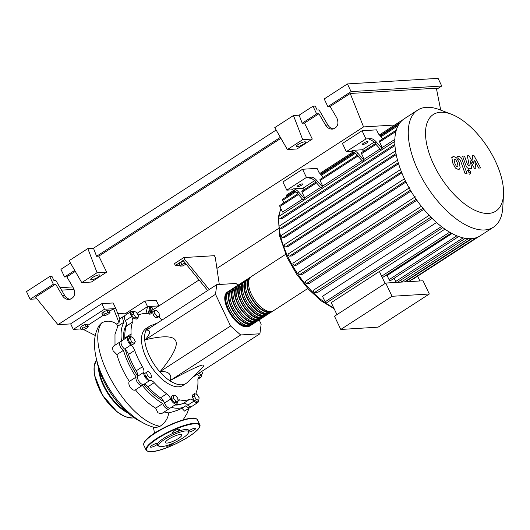 <?xml version="1.0" encoding="UTF-8"?>
<svg xmlns="http://www.w3.org/2000/svg" width="530" height="530" viewBox="0 0 530 530"><rect width="100%" height="100%" fill="white"/><g stroke="black" fill="none" stroke-linecap="round" stroke-linejoin="round"><path stroke-width="0.79" d="M125.371 349.681A48.906 23.651 57.1 0 0 130.559 363.64A48.906 23.651 57.1 0 0 137.641 376.095M143.868 384.442A48.906 23.651 57.1 0 0 163.704 401.442M174.927 405.013A48.906 23.651 57.1 0 0 181.777 403.906M157.562 322.942L150.527 325.798A33.92 16.404 57.1 0 0 149.182 326.493A33.92 16.404 57.1 0 0 149.473 356.087A33.92 16.404 57.1 0 0 186.037 383.455A33.92 16.404 57.1 0 0 187.222 382.508L200.102 370.192L203.613 366.223L202.924 365.011C200.174 365.071 189.316 370.218 170.362 380.441C171.952 374.246 168.586 371.258 160.272 371.47C173.025 355.729 178.16 345.507 175.675 340.797C173.568 335.841 163.419 335.503 145.227 339.79C150.593 333.363 151.004 330.137 146.465 330.124L216.757 284.643L215.511 294.309L230.557 325.99L240.647 334.96L170.362 380.441M186.037 383.455L182.923 385.469A33.92 16.404 -122.9 0 1 146.359 358.101A33.92 16.404 -122.9 0 1 146.068 328.514L149.182 326.493M186.149 264.132L182.439 265.994L180.346 266.12L181.79 264.569L185.195 262.959M181.79 264.569L180.763 262.41L179.319 263.96L180.346 266.12M180.763 262.41L183.638 261.045M209.204 289.526L184.698 259.428L175.351 265.477L179.909 265.199M184.738 264.901L186.679 264.781M184.698 259.428L183.811 257.567L174.463 263.615L175.351 265.477M183.811 257.567L214.411 255.685L215.299 257.553L219.301 284.484M183.141 260.435L207.647 290.533M230.557 325.99L160.272 371.47M215.511 294.309L145.227 339.79M240.647 334.96L259.912 333.774L261.157 324.108L259.183 319.961M238.043 285.253L236.022 283.457L216.757 284.643M259.912 333.774L192.708 377.261M147.506 375.704L146.472 372.345L148.069 371.331L150.706 373.676L151.746 377.035L150.142 378.049L147.506 375.704L145.704 376.876L144.663 373.517L146.472 372.345M150.142 378.049L151.746 377.035M148.34 379.222L145.704 376.876M175.986 401.303L173.522 398.388L173.151 395.34L175.251 395.208L177.709 398.129L178.08 401.177L175.986 401.303L174.178 402.475L171.713 399.554L173.522 398.388M171.713 399.554L171.349 396.506L173.151 395.34M174.178 402.475L176.271 402.343L178.08 401.177M198.79 400.256L196.345 399.488L194.225 396.195L194.55 393.671L196.994 394.439L199.114 397.732L198.79 400.256L196.981 401.429L194.536 400.66L196.345 399.488M194.536 400.66L192.416 397.367L194.225 396.195M192.416 397.367L192.741 394.843L194.55 393.671M201.731 371.431L202.559 373.18L201.566 375.015L198.876 373.272M198.935 373.405L197.127 374.571L199.757 376.181L201.566 375.015M156.615 310.341L159.073 313.256L159.444 316.304L157.35 316.43L154.886 313.515L154.522 310.467L156.615 310.341M157.35 316.43L155.542 317.602L157.635 317.47L159.444 316.304M155.542 317.602L153.084 314.681L154.886 313.515M153.084 314.681L152.713 311.64L154.522 310.467M133.812 311.388L136.256 312.15L138.376 315.443L138.052 317.974L135.607 317.205L133.487 313.912L133.812 311.388L132.003 312.554L131.678 315.078L133.487 313.912M135.607 317.205L133.798 318.371L136.243 319.139L138.052 317.974M133.798 318.371L131.678 315.078M130.042 338.465L131.036 336.63L133.666 338.239L135.302 341.684L134.302 343.513L131.672 341.903L130.042 338.465L128.233 339.631L129.227 337.796L131.036 336.63M131.672 341.903L129.87 343.076L132.5 344.685L134.302 343.513M129.87 343.076L128.233 339.631M126.617 324.493A48.906 23.651 57.1 0 0 123.629 339.611M159.04 316.562A6.36 3.074 57.1 0 0 162.047 320.04M137.939 314.76A6.36 3.074 57.1 0 0 139.304 314.701A49.33 23.857 -122.9 0 1 149.235 314.091A6.36 3.074 57.1 0 0 150.719 313.899A6.36 3.074 57.1 0 0 151.58 311.832A5.3 2.564 -122.9 0 1 152.296 310.103A5.3 2.564 -122.9 0 1 154.714 310.454M142.471 366.747L136.236 370.781A6.36 3.074 -122.9 0 1 137.581 376.32L143.816 372.292A6.36 3.074 57.1 0 0 142.471 366.747A49.33 23.857 -122.9 0 1 134.713 350.416A6.36 3.074 57.1 0 0 130.87 345.023A5.3 2.564 -122.9 0 1 127.65 340.499A5.3 2.564 -122.9 0 1 127.982 336.795A5.3 2.564 -122.9 0 1 129.015 336.596A6.36 3.074 57.1 0 0 130.261 336.365A6.36 3.074 57.1 0 0 131.109 333.986A49.33 23.857 -122.9 0 1 132.646 322.008A6.36 3.074 57.1 0 0 131.586 316.595A5.3 2.564 -122.9 0 1 131.248 311.395A5.3 2.564 -122.9 0 1 133.447 311.62M136.236 370.781A49.33 23.857 -122.9 0 1 128.485 354.444L134.713 350.416M130.87 345.023L124.636 349.058A6.36 3.074 -122.9 0 1 128.485 354.444M166.731 393.79L160.504 397.825A6.36 3.074 -122.9 0 1 164.492 403.052L170.726 399.024A6.36 3.074 57.1 0 0 166.731 393.79A49.33 23.857 -122.9 0 1 154.223 382.673A6.36 3.074 57.1 0 0 149.844 380.46A5.3 2.564 -122.9 0 1 145.531 377.804A5.3 2.564 -122.9 0 1 143.816 372.292M160.504 397.825A49.33 23.857 -122.9 0 1 147.996 386.708L154.223 382.673M149.844 380.46L143.617 384.495A6.36 3.074 -122.9 0 1 147.996 386.708M189.68 399.275L183.453 403.31A6.36 3.074 -122.9 0 1 187.752 405.165L193.987 401.13A6.36 3.074 57.1 0 0 189.68 399.275A49.33 23.857 -122.9 0 1 179.749 399.885A6.36 3.074 57.1 0 0 178.265 400.077A6.36 3.074 57.1 0 0 177.974 400.322M183.453 403.31A49.33 23.857 -122.9 0 1 175.993 404.324M177.437 401.588A6.36 3.074 57.1 0 0 177.404 402.151A5.3 2.564 -122.9 0 1 176.689 403.873A5.3 2.564 -122.9 0 1 170.726 399.024M201.672 374.823A5.3 2.564 -122.9 0 1 201.002 377.188A5.3 2.564 -122.9 0 1 199.969 377.386A6.36 3.074 57.1 0 0 198.723 377.618A6.36 3.074 57.1 0 0 197.875 379.99A49.33 23.857 -122.9 0 1 196.339 391.975A6.36 3.074 57.1 0 0 196.219 394.194M131.109 333.986L124.875 338.021A6.36 3.074 -122.9 0 1 124.861 338.816M124.875 338.021A49.33 23.857 -122.9 0 1 126.418 326.043L132.646 322.008M131.586 316.595L125.358 320.63A6.36 3.074 -122.9 0 1 126.418 326.043M198.439 400.481A5.3 2.564 -122.9 0 1 197.743 402.581L191.509 406.616A5.3 2.564 -122.9 0 1 187.752 405.165M176.689 403.873L170.455 407.908A5.3 2.564 -122.9 0 1 164.492 403.052M143.617 384.495A5.3 2.564 -122.9 0 1 139.297 381.839A5.3 2.564 -122.9 0 1 137.581 376.32M124.636 349.058A5.3 2.564 -122.9 0 1 121.416 344.526A5.3 2.564 -122.9 0 1 121.754 340.823L127.982 336.795M125.358 320.63A5.3 2.564 -122.9 0 1 125.014 315.43L131.248 311.395M197.743 402.581A5.3 2.564 -122.9 0 1 193.987 401.13M250.743 325.314A20.352 9.845 -122.9 0 1 250.014 325.89A20.352 9.845 -122.9 0 1 247.457 326.699A20.352 9.845 -122.9 0 1 229.304 311.839A20.352 9.845 -122.9 0 1 227.9 291.719A20.352 9.845 -122.9 0 1 228.728 291.288M285.677 254.334L251.273 276.6A20.352 9.845 57.1 0 0 252.671 296.721A20.352 9.845 57.1 0 0 270.823 311.574A20.352 9.845 57.1 0 0 273.381 310.772L307.791 288.505M248.457 325.698A19.504 9.434 -122.9 0 1 247.099 325.95A19.504 9.434 -122.9 0 1 230.325 312.786A19.504 9.434 -122.9 0 1 227.443 293.216M272.552 311.203A20.352 9.845 -122.9 0 1 271.824 311.779A20.352 9.845 -122.9 0 1 269.267 312.587A20.352 9.845 -122.9 0 1 251.114 297.727A20.352 9.845 -122.9 0 1 249.709 277.607A20.352 9.845 -122.9 0 1 250.538 277.177M249.709 277.607L248.153 278.614A20.352 9.845 57.1 0 0 249.557 298.735A20.352 9.845 57.1 0 0 267.71 313.594A20.352 9.845 57.1 0 0 270.267 312.786L271.824 311.779M269.439 313.217A20.352 9.845 -122.9 0 1 268.71 313.793A20.352 9.845 -122.9 0 1 266.146 314.601A20.352 9.845 -122.9 0 1 247.994 299.741A20.352 9.845 -122.9 0 1 246.596 279.621A20.352 9.845 -122.9 0 1 247.424 279.197M246.596 279.621L245.039 280.628A20.352 9.845 57.1 0 0 246.437 300.755A20.352 9.845 57.1 0 0 264.589 315.608A20.352 9.845 57.1 0 0 267.153 314.807L268.71 313.793M266.325 315.231A20.352 9.845 -122.9 0 1 265.596 315.814A20.352 9.845 -122.9 0 1 263.032 316.615A20.352 9.845 -122.9 0 1 244.88 301.762A20.352 9.845 -122.9 0 1 243.482 281.635A20.352 9.845 -122.9 0 1 244.31 281.211M243.482 281.635L241.925 282.649A20.352 9.845 57.1 0 0 243.323 302.769A20.352 9.845 57.1 0 0 261.476 317.622A20.352 9.845 57.1 0 0 264.033 316.821L265.596 315.814M263.205 317.251A20.352 9.845 -122.9 0 1 262.476 317.828A20.352 9.845 -122.9 0 1 259.919 318.636A20.352 9.845 -122.9 0 1 241.766 303.776A20.352 9.845 -122.9 0 1 240.368 283.656A20.352 9.845 -122.9 0 1 241.196 283.225M240.368 283.656L238.805 284.663A20.352 9.845 57.1 0 0 240.209 304.783A20.352 9.845 57.1 0 0 258.362 319.643A20.352 9.845 57.1 0 0 260.919 318.835L262.476 317.828M260.091 319.265A20.352 9.845 -122.9 0 1 259.362 319.842A20.352 9.845 -122.9 0 1 256.798 320.65A20.352 9.845 -122.9 0 1 238.646 305.79A20.352 9.845 -122.9 0 1 237.248 285.67A20.352 9.845 -122.9 0 1 238.076 285.239M237.248 285.67L235.691 286.677A20.352 9.845 57.1 0 0 237.089 306.797A20.352 9.845 57.1 0 0 255.241 321.657A20.352 9.845 57.1 0 0 257.805 320.855L259.362 319.842M256.977 321.279A20.352 9.845 -122.9 0 1 256.248 321.862A20.352 9.845 -122.9 0 1 253.685 322.664A20.352 9.845 -122.9 0 1 235.532 307.811A20.352 9.845 -122.9 0 1 234.134 287.684A20.352 9.845 -122.9 0 1 234.962 287.26M234.134 287.684L232.577 288.698A20.352 9.845 57.1 0 0 233.975 308.818A20.352 9.845 57.1 0 0 252.128 323.671A20.352 9.845 57.1 0 0 254.691 322.869L256.248 321.862M253.863 323.293A20.352 9.845 -122.9 0 1 253.128 323.876A20.352 9.845 -122.9 0 1 250.571 324.678A20.352 9.845 -122.9 0 1 232.418 309.825A20.352 9.845 -122.9 0 1 231.02 289.705A20.352 9.845 -122.9 0 1 231.848 289.274M231.02 289.705L229.464 290.712A20.352 9.845 57.1 0 0 230.861 310.832A20.352 9.845 57.1 0 0 249.014 325.692A20.352 9.845 57.1 0 0 251.571 324.883L253.128 323.876M251.571 323.684A19.504 9.434 -122.9 0 1 250.213 323.936A19.504 9.434 -122.9 0 1 233.445 310.772A19.504 9.434 -122.9 0 1 230.557 291.202M254.691 321.67A19.504 9.434 -122.9 0 1 253.333 321.922A19.504 9.434 -122.9 0 1 236.559 308.758A19.504 9.434 -122.9 0 1 233.67 289.188M257.805 319.65A19.504 9.434 -122.9 0 1 256.447 319.901A19.504 9.434 -122.9 0 1 239.673 306.738A19.504 9.434 -122.9 0 1 236.784 287.167M260.919 317.636A19.504 9.434 -122.9 0 1 259.561 317.887A19.504 9.434 -122.9 0 1 242.793 304.724A19.504 9.434 -122.9 0 1 239.904 285.153M264.039 315.622A19.504 9.434 -122.9 0 1 262.681 315.873A19.504 9.434 -122.9 0 1 245.907 302.709A19.504 9.434 -122.9 0 1 243.018 283.139M267.153 313.601A19.504 9.434 -122.9 0 1 265.795 313.853A19.504 9.434 -122.9 0 1 249.02 300.689A19.504 9.434 -122.9 0 1 246.132 281.119M270.267 311.587A19.504 9.434 -122.9 0 1 268.909 311.839A19.504 9.434 -122.9 0 1 252.134 298.675A19.504 9.434 -122.9 0 1 249.252 279.105M367.475 141.55A3.074 0.709 -25.4 0 1 367.992 141.689A3.074 0.709 -25.4 0 1 366.223 143.285A3.074 0.709 -25.4 0 1 362.957 144.471A3.074 0.709 -25.4 0 1 362.441 144.326A3.074 0.709 -25.4 0 1 364.209 142.729A3.074 0.709 -25.4 0 1 367.475 141.55M302.047 183.883A3.074 0.709 -25.4 0 1 302.564 184.029A3.074 0.709 -25.4 0 1 300.795 185.626A3.074 0.709 -25.4 0 1 297.529 186.805A3.074 0.709 -25.4 0 1 297.005 186.666A3.074 0.709 -25.4 0 1 298.781 185.069A3.074 0.709 -25.4 0 1 302.047 183.883M440.523 112.261A57.538 27.825 57.1 0 0 433.778 164.731A57.538 27.825 57.1 0 0 488.554 213.424A57.538 27.825 57.1 0 0 503.5 194.748A57.538 27.825 57.1 0 0 451.394 114.228A57.538 27.825 57.1 0 0 440.523 112.261M451.394 114.228L439.635 109.717A69.748 33.734 57.1 0 0 426.451 107.332A69.748 33.734 57.1 0 0 417.673 110.088A69.748 33.734 57.1 0 0 422.47 179.047A69.748 33.734 57.1 0 0 484.678 229.96A69.748 33.734 57.1 0 0 493.457 227.204A69.748 33.734 57.1 0 0 502.798 207.329L503.5 194.748M417.673 110.088L404.211 118.799A69.748 33.734 57.1 0 0 402.992 119.674A69.748 33.734 57.1 0 0 399.136 123.914A69.748 33.734 57.1 0 0 396.274 130.221A69.748 33.734 57.1 0 0 394.797 141.695A69.748 33.734 57.1 0 0 395.625 151.288A69.748 33.734 57.1 0 0 397.705 160.802A69.748 33.734 57.1 0 0 400.812 170.249A69.748 33.734 57.1 0 0 404.821 179.65A69.748 33.734 57.1 0 0 409.703 188.991A69.748 33.734 57.1 0 0 415.5 198.273A69.748 33.734 57.1 0 0 422.311 207.495A69.748 33.734 57.1 0 0 430.386 216.644A69.748 33.734 57.1 0 0 442.365 227.29A69.748 33.734 57.1 0 0 450.891 232.902A69.748 33.734 57.1 0 0 458.437 236.44A69.748 33.734 57.1 0 0 465.181 238.301A69.748 33.734 57.1 0 0 471.223 238.672A69.748 33.734 57.1 0 0 476.576 237.606A69.748 33.734 57.1 0 0 479.994 235.916L493.457 227.204M336.941 314.641L331.237 302.63L379.374 271.479A64.448 31.171 57.1 0 0 379.447 271.526L444.935 229.152M441.437 226.582L325.148 301.822L322.518 296.283L436.528 222.507M432.116 218.38L317.974 292.242L314.601 292.447A1.272 0.616 -122.9 0 1 313.469 291.52A1.272 0.616 -122.9 0 1 313.382 290.261A1.272 0.616 -122.9 0 1 313.541 290.208M423.815 209.33L309.507 283.292L306.678 283.471A1.272 0.616 -122.9 0 1 305.538 282.536A1.272 0.616 -122.9 0 1 305.452 281.284A1.272 0.616 -122.9 0 1 305.611 281.231M416.865 200.254L302.498 274.255L299.987 274.414A1.272 0.616 -122.9 0 1 298.854 273.487A1.272 0.616 -122.9 0 1 298.768 272.228A1.272 0.616 -122.9 0 1 298.927 272.175M410.969 191.151L296.601 265.152L294.302 265.298A1.272 0.616 -122.9 0 1 293.163 264.371A1.272 0.616 -122.9 0 1 293.077 263.112A1.272 0.616 -122.9 0 1 293.236 263.059M405.98 182.022L291.666 255.99L289.506 256.123A1.272 0.616 57.1 0 1 288.366 255.195A1.272 0.616 57.1 0 1 288.28 253.936A1.272 0.616 57.1 0 1 288.439 253.89M401.839 172.879L287.638 246.775L285.564 246.9A1.272 0.616 57.1 0 1 284.431 245.973A1.272 0.616 57.1 0 1 284.345 244.714A1.272 0.616 57.1 0 1 284.504 244.668M398.567 163.73L284.564 237.5L282.517 237.625A1.272 0.616 57.1 0 1 281.384 236.691A1.272 0.616 57.1 0 1 281.298 235.439A1.272 0.616 57.1 0 1 281.456 235.386M396.221 154.601L282.55 228.158L280.469 228.284A1.272 0.616 57.1 0 1 279.337 227.357A1.272 0.616 57.1 0 1 279.25 226.098A1.272 0.616 57.1 0 1 279.409 226.045M394.956 145.558L281.874 218.731L279.668 218.87A1.272 0.616 57.1 0 1 278.528 217.936A1.272 0.616 57.1 0 1 278.442 216.684A1.272 0.616 57.1 0 1 278.601 216.631M394.837 139.397L382.236 147.552A64.448 31.171 57.1 0 0 382.077 148.44L380.52 149.447L374.591 142.815L376.154 141.801A8.48 4.101 57.1 0 0 370.748 138.655L369.191 139.662A8.48 4.101 -122.9 0 1 374.591 142.815M380.076 148.95L364.163 159.245A64.448 31.171 57.1 0 0 364.004 160.133L362.447 161.14L356.524 154.508L358.081 153.495A8.48 4.101 57.1 0 0 352.675 150.348L362.387 149.751L363.679 151.202M362.003 160.643L322.724 186.063A64.448 31.171 57.1 0 0 322.565 186.944L321.008 187.951L315.085 181.32L316.642 180.313A8.48 4.101 57.1 0 0 311.236 177.159L309.679 178.173A8.48 4.101 -122.9 0 1 315.085 181.32M320.564 187.454L304.651 197.756A64.448 31.171 57.1 0 0 304.498 198.637L302.935 199.651L297.012 193.013L298.569 192.006A8.48 4.101 57.1 0 0 293.163 188.852L302.875 188.256L304.167 189.707M302.491 199.154L282.53 212.066L279.9 206.528A1.272 0.616 -122.9 0 1 279.893 205.415L297.761 193.854M392.028 296.296L429.313 294.004L423.033 280.774L385.747 283.06L334.49 316.224L340.777 329.461L392.028 296.296L385.747 283.06M429.313 294.004L378.062 327.169L340.777 329.461M417.647 276.176L419.919 280.966M412.247 279.237A1.272 0.616 57.1 0 0 412.81 279.31L478.709 236.665M406.715 280.463L406.874 280.801A1.272 0.616 57.1 0 0 407.63 281.721M400.786 280.098L401.621 281.847A1.272 0.616 57.1 0 0 401.747 282.079M394.161 278.27L395.691 281.483A1.272 0.616 57.1 0 0 396.447 282.404M386.224 275.143A64.448 31.171 57.1 0 0 387.105 275.527L389.066 279.654A1.272 0.616 57.1 0 0 390.438 280.681L458.675 236.526M379.447 271.526L381.66 276.183A1.272 0.616 57.1 0 0 383.031 277.21L451.222 233.087M379.374 271.479L385.078 283.497M387.105 275.527L452.024 233.525M376.154 141.801L382.077 148.44M352.675 150.348L351.118 151.355A8.48 4.101 -122.9 0 1 356.524 154.508M351.118 151.355L346.322 151.653L365.952 138.946L370.748 138.655M374.034 142.219L362.387 149.751M316.642 180.313L322.565 186.944M358.081 153.495L364.004 160.133M375.346 143.65L361.52 152.594A1.272 0.616 57.1 0 0 361.533 153.707L364.163 159.245M315.834 182.161L302.014 191.105A1.272 0.616 57.1 0 0 302.02 192.211L304.651 197.756M396.42 130.016L379.593 140.9A1.272 0.616 57.1 0 0 379.606 142.013L382.236 147.552M357.273 155.343L320.08 179.412A1.272 0.616 57.1 0 0 320.094 180.518L322.724 186.063M293.163 188.852L291.606 189.866A8.48 4.101 -122.9 0 1 297.012 193.013M291.606 189.866L286.81 190.157L306.439 177.457L311.236 177.159M314.522 180.723L302.875 188.256M298.569 192.006L304.498 198.637M346.322 151.653L342.426 143.451L362.056 130.751L376.565 129.857L378.513 133.957L382.839 138.8M286.81 190.157L282.914 181.956L302.544 169.255L317.053 168.368L319 172.469L323.327 177.311M286.71 196.623L286.491 196.166A1.272 0.616 -122.9 0 1 286.485 195.06L293.719 190.376M283.901 202.824L282.715 200.327A1.272 0.616 -122.9 0 1 282.702 199.22L295.071 191.217M325.148 301.822A1.272 0.616 57.1 0 0 326.52 302.849L442.795 227.615M302.544 169.255L306.439 177.457M362.056 130.751L365.952 138.946M456.257 166.129L457.35 166.632L458.033 166.016L457.39 162.929L455.86 159.868L454.78 159.358L454.077 159.974L454.733 163.088L456.257 166.129M454.78 159.358L454.077 159.974M457.35 166.632L458.033 166.016M460.173 167.778L459.298 162.809L456.681 157.927L453.773 156.516L452.812 156.814L451.944 158.218L452.825 163.207L455.429 168.07L458.364 169.481L459.311 169.189L460.173 167.778M467.003 173.542L462.153 159.848C461.451 157.741 460.278 156.582 458.642 156.363L457.556 156.429L458.503 159.106L459.238 159.06L460.318 160.166L465.095 173.661L467.003 173.542M468.527 169.805L468.275 171.786L470.335 173.615L470.587 171.64L468.527 169.805L467.202 170.574M470.335 173.615L469.56 174.211M472.217 155.528L473.429 163.584L469.017 155.727L467.347 155.827L469.315 165.923L468.719 165.963L467.639 164.863L464.485 155.999L462.577 156.111L465.81 165.188C466.519 167.301 467.692 168.46 469.322 168.666L471.852 168.5L470.07 160.61L474.41 168.341L475.907 168.249L474.688 160.325L478.689 168.083L480.664 167.957L473.88 155.429L472.217 155.528M141.424 421.926A52.576 25.427 -122.9 0 1 103.363 380.089A52.576 25.427 -122.9 0 1 96.679 360.181M148.917 310.878L150.99 309.898L152.965 309.898M149.506 307.95L149.97 307.731L150.99 309.898M149.97 307.731L152.064 307.605L153.09 309.765M88.212 326.526L86.768 328.07L83.23 329.753L81.136 329.879L82.581 328.328L86.118 326.652L88.212 326.526L87.185 324.36L85.091 324.493L86.118 326.652M82.581 328.328L81.554 326.169L80.109 327.719L81.136 329.879M81.554 326.169L85.091 324.493M110.021 312.409L108.577 313.959L105.039 315.635L102.946 315.767L104.39 314.217L107.928 312.541L110.021 312.409L108.995 310.249L106.901 310.381L107.928 312.541M104.39 314.217L103.363 312.057L101.919 313.601L102.946 315.767M103.363 312.057L106.901 310.381M181.969 408.285C178.027 410.2 173.562 411.737 168.58 412.897L164.148 411.995M190.535 406.815A5.3 2.564 -122.9 0 1 189.952 407.623A5.3 2.564 -122.9 0 1 185.831 405.781A52.576 25.427 -122.9 0 1 185.268 406.172A52.576 25.427 -122.9 0 1 171.342 407.338M189.952 407.623L184.526 411.081L181.976 408.299M169.481 408.113A5.3 2.564 -122.9 0 1 168.898 408.915A5.3 2.564 -122.9 0 1 162.756 403.575L155.668 408.166C148.678 403.986 141.941 397.871 135.448 389.841L142.312 385.396A5.3 2.564 -122.9 0 1 137.74 382.845A5.3 2.564 -122.9 0 1 136.137 377.035L129.353 381.428C123.609 372.57 119.455 363.62 116.905 354.57L123.457 350.33A5.3 2.564 -122.9 0 1 119.952 345.779A5.3 2.564 -122.9 0 1 120.191 341.83A5.3 2.564 -122.9 0 1 121.171 341.631M162.756 403.575A52.576 25.427 -122.9 0 1 142.312 385.396M114.997 345.196L114.983 334.404L117.819 326.169L124.08 322.114A5.3 2.564 -122.9 0 1 123.457 316.436A5.3 2.564 -122.9 0 1 124.431 316.238M121.476 341.068A52.576 25.427 -122.9 0 1 124.08 322.114M136.137 377.035A52.576 25.427 -122.9 0 1 123.457 350.33M135.448 389.841C132.5 391.889 127.12 384.435 129.353 381.428M168.898 408.915L161.385 413.778L157.973 412.857L155.668 408.166M116.905 354.57L113.089 350.741L112.453 348.051L113.453 346.196L120.191 341.83M117.819 326.169L116.68 324.135L119.011 322.624L119.932 319.007L115.798 308.553L113.533 308.692L119.011 322.624M116.68 324.135C111.823 320.676 106.848 320.246 101.753 322.849L98.964 325.725M155.595 427.683L160.034 426.299C165.406 422.503 168.255 418.037 168.58 412.897M87.689 325.413L102.866 315.595M109.498 311.302L113.533 308.692L104.463 309.248L73.306 329.408L80.699 328.958M83.614 329.567L95.287 335.503M145.929 313.621L147.525 306.605L158.861 305.909L153.044 309.672M137.051 313.382L147.525 306.605L144.875 301.014L156.204 300.318L158.861 305.909M148.572 312.514L149.798 306.466M73.306 329.408L70.649 323.823L101.806 303.657L113.142 302.961L115.798 308.553M101.806 303.657L104.463 309.248M125.378 313.627L144.875 301.014M188.627 432.242L188.76 430.837A17.271 3.975 154.6 0 0 185.765 429.472A17.271 3.975 154.6 0 0 176.232 431.996A4.028 0.927 154.6 0 0 179.716 429.32A4.028 0.927 154.6 0 0 179.034 429.134A4.028 0.927 154.6 0 0 174.761 430.685A4.028 0.927 154.6 0 0 172.435 432.778A4.028 0.927 154.6 0 0 173.118 432.964A4.028 0.927 154.6 0 0 174.801 432.573A17.271 3.975 154.6 0 0 157.701 443.636A4.028 0.927 154.6 0 0 157.682 443.577A4.028 0.927 154.6 0 0 157.006 443.385A4.028 0.927 154.6 0 0 152.726 444.942A4.028 0.927 154.6 0 0 150.407 447.028A4.028 0.927 154.6 0 0 151.083 447.221A4.028 0.927 154.6 0 0 154.541 446.094A4.028 0.927 154.6 0 0 157.476 444.133A17.271 3.975 154.6 0 0 157.854 445.511L159.033 446.3A16.536 3.803 -25.4 0 1 167.242 437.84A16.536 3.803 -25.4 0 1 185.758 430.936A16.536 3.803 -25.4 0 1 188.627 432.242A16.536 3.803 -25.4 0 1 178.053 440.821A16.536 3.803 -25.4 0 1 161.458 446.664A16.536 3.803 -25.4 0 1 159.033 446.3M166.526 445.637A4.028 0.927 154.6 0 0 166.433 446.048A4.028 0.927 154.6 0 0 167.116 446.233A4.028 0.927 154.6 0 0 170.786 445.001A4.028 0.927 154.6 0 0 173.628 442.974M180.213 434.527A8.99 2.067 154.6 0 0 170.66 437.985A8.99 2.067 154.6 0 0 165.486 442.656A8.99 2.067 154.6 0 0 167.003 443.073A8.99 2.067 154.6 0 0 176.55 439.615A8.99 2.067 154.6 0 0 181.724 434.944A8.99 2.067 154.6 0 0 180.213 434.527M188.653 431.937A4.028 0.927 154.6 0 0 189.144 431.976A4.028 0.927 154.6 0 0 193.423 430.426A4.028 0.927 154.6 0 0 195.742 428.333A4.028 0.927 154.6 0 0 195.066 428.147A4.028 0.927 154.6 0 0 191.681 429.24A4.028 0.927 154.6 0 0 188.733 431.168M174.801 432.573L176.232 431.996M157.476 444.133L157.701 443.636M99.084 274.885A5.088 1.173 -25.4 0 1 99.938 275.123A5.088 1.173 -25.4 0 1 97.01 277.766A5.088 1.173 -25.4 0 1 91.604 279.721A5.088 1.173 -25.4 0 1 90.749 279.489A5.088 1.173 -25.4 0 1 93.677 276.846A5.088 1.173 -25.4 0 1 99.084 274.885M304.724 141.821A5.088 1.173 -25.4 0 1 305.578 142.06A5.088 1.173 -25.4 0 1 302.65 144.703A5.088 1.173 -25.4 0 1 297.244 146.658A5.088 1.173 -25.4 0 1 296.383 146.426A5.088 1.173 -25.4 0 1 299.317 143.782A5.088 1.173 -25.4 0 1 304.724 141.821M327.858 106.623L351.065 91.604L347.422 83.925L324.208 98.944L327.858 106.623L330.124 106.484L336.828 117.925C339.173 123.921 337.676 127.657 332.337 129.134C329.547 129.168 327.308 127.856 325.612 125.186L318.908 113.745L316.635 113.884L312.991 106.205L315.257 106.066L317.132 110.015L319.04 109.895L327.911 125.04C329.289 127.279 331.144 128.578 333.469 128.949M347.422 83.925L438.085 78.354L441.728 86.032L436.581 89.365M70.516 263.099L60.93 269.306L64.574 276.985L66.84 276.846L73.544 288.287C75.896 294.276 74.399 298.012 69.052 299.49C66.27 299.529 64.031 298.211 62.328 295.541L55.623 284.1L53.358 284.239L49.714 276.561L51.98 276.421L53.855 280.377L55.756 280.257L64.633 295.402C66.011 297.635 67.867 298.94 70.192 299.311M87.821 248.583L97.076 272.712L81.752 282.629L69.125 260.68L87.821 248.583L93.485 248.239L276.156 130.035M293.461 115.52L302.716 139.648L287.392 149.566L274.765 127.617L293.461 115.52L299.125 115.176L312.991 106.205M299.125 115.176L302.213 123.218L316.635 113.884M302.213 123.218L304.478 123.079L318.908 113.745M351.065 91.604L441.728 86.032M330.124 106.484L350.217 93.479L436.349 88.192L440.735 110.134M64.574 276.985L74.723 270.413M36.941 298.84L30.144 299.258L26.5 291.579L49.714 276.561M30.144 299.258L53.358 284.239M66.84 276.846L75.28 271.38M70.689 323.903L57.936 324.685L35.53 297.105L55.623 284.1M60.115 287.691L72.742 286.915M61.546 290.142L74.087 289.367M302.716 139.648L312.296 139.059L296.966 148.976L287.392 149.566M304.478 123.079L312.296 139.059M97.076 272.712L106.656 272.122L91.332 282.04L81.752 282.629M93.485 248.239L96.573 256.275L98.838 256.136L106.656 272.122M96.573 256.275L280.363 137.349M278.402 228.615L216.909 268.405M199.041 279.966L153.064 309.712M98.838 256.136L280.92 138.317M350.217 93.479L363.567 126.922L394.744 125.007M57.936 324.685L363.567 126.922M151.58 311.832L148.36 313.919M178.06 400.985L179.749 399.885M198.001 378.652L199.969 377.386M280.973 208.787A64.448 31.171 57.1 0 0 279.065 216.273M278.86 218.4A64.448 31.171 57.1 0 0 288.009 256.891A64.448 31.171 57.1 0 0 333.642 307.698M456.833 235.81L389.066 279.654M463.094 237.871L395.691 281.483M468.348 238.672L401.621 281.847M472.091 238.599L406.874 280.801M316.463 182.87L302.02 192.211M395.936 131.44L379.606 142.013M357.902 156.052L320.094 180.518M375.975 144.359L361.533 153.707M298.397 194.563L279.9 206.528M410.392 190.177L294.302 265.298M430.917 217.181L314.601 292.447M416.163 199.24L299.987 274.414M422.92 208.25L306.678 283.471M405.503 181.068L289.506 256.123M399.971 122.741L380.023 135.653M354.139 152.395L320.511 174.158M294.634 190.906L286.491 196.166M398.109 125.663L380.99 136.74M355.345 153.329L321.478 175.244M295.839 191.84L282.715 200.327M401.455 171.912L285.564 246.9M394.876 144.319L279.668 218.87M398.262 162.73L282.517 237.625M396.009 153.521L280.469 228.284M449.652 232.186L381.66 276.183M160.034 426.299C126.716 420.502 84.495 346.441 101.753 322.856M98.408 367.317A34.98 16.92 57.1 0 0 103.416 385.555A34.98 16.92 57.1 0 0 128.002 413.042M96.599 359.87A34.98 16.92 57.1 0 0 99.057 388.377A34.98 16.92 57.1 0 0 132.361 417.984A34.98 16.92 57.1 0 0 134.077 417.733L132.208 418.031L125.08 416.659L117.176 411.962L102.436 395.055L94.367 374.75L94.121 366.131L96.593 359.85M98.971 388.569A34.556 16.715 57.1 0 0 125.544 416.706M99.196 369.808A34.556 16.715 57.1 0 0 103.959 385.343A34.556 16.715 57.1 0 0 126.047 411.3M199.711 424.576C204.11 430.559 165.519 451.547 151.428 451.646C149.149 451.997 147.373 451.467 146.088 450.043A29.68 6.83 -25.4 0 1 163.174 434.626A29.68 6.83 -25.4 0 1 194.709 423.198A29.68 6.83 -25.4 0 1 199.711 424.576L197.405 419.733A29.68 6.83 154.6 0 0 192.41 418.349A29.68 6.83 154.6 0 0 160.875 429.777A29.68 6.83 154.6 0 0 143.789 445.193C141.152 437.224 178.285 418.799 192.072 418.13C194.311 417.766 196.093 418.302 197.405 419.733M194.576 423.775A29.256 6.731 154.6 0 0 157.436 438.641A29.256 6.731 154.6 0 0 151.573 451.593A29.256 6.731 154.6 0 0 188.713 436.72A29.256 6.731 154.6 0 0 194.576 423.775M143.968 443.106A29.256 6.731 -25.4 0 1 163.472 428.028A29.256 6.731 -25.4 0 1 191.92 418.183M327.911 125.04L325.612 125.186M64.633 295.402L62.328 295.541M197.895 379.202L201.002 377.188M146.757 313.687L152.296 310.103M227.9 291.719C217.499 297.476 235.095 328.421 247.152 326.798L250.014 325.89M334.105 308.665L321.127 300.868L308.281 289.049L296.641 274.229L287.227 257.732L279.688 236.327L278.356 217.558M278.475 216.657L280.827 208.476M465.34 238.328L397.308 282.351M471.309 238.666L404.476 281.914M408.246 281.827L476.636 237.573M293.077 263.112L409.604 187.706M313.382 290.261L429.148 215.352M298.768 272.228L415.295 196.822M305.452 281.284L421.35 206.289M404.417 178.789L288.28 253.936M319.881 173.449L353.232 151.871M379.387 134.945L402.999 119.667M320.849 174.536L354.583 152.706M380.361 136.031L399.176 123.854M400.541 169.527L284.345 244.714M394.797 141.391L278.442 216.684M397.546 160.212L281.298 235.439M395.552 150.838L279.25 226.098M458.258 169.865L459.311 169.189M451.759 157.489L452.812 156.814M181.479 408.623L185.268 406.172M119.859 318.762L123.457 316.436M127.319 313.939L117.985 313.522M98.984 325.685C95.559 331.667 94.068 338.67 94.526 346.706C95.572 361.407 101.117 376.419 111.154 391.73C119.276 403.853 128.399 413.314 138.522 420.111C144.173 423.887 149.871 426.411 155.615 427.683M153.402 427.147L154.522 433.202M188.938 408.279L187.315 412.976L183.188 419.733M146.088 450.043L143.789 445.193"/></g></svg>
